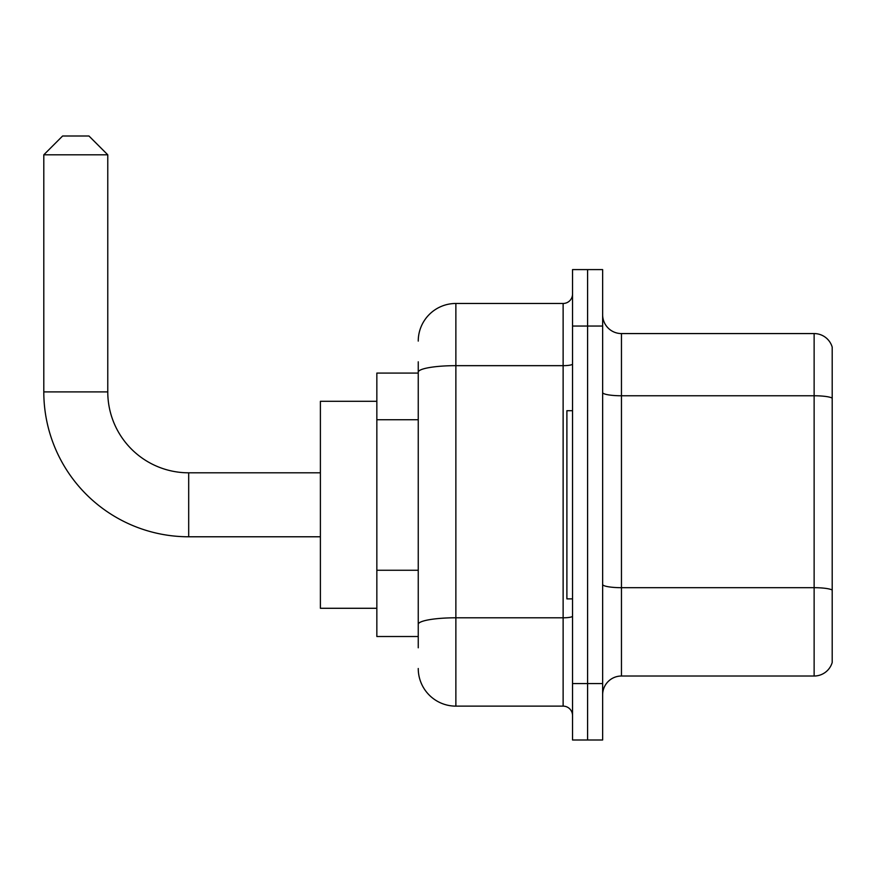 <?xml version="1.0" encoding="UTF-8"?>
<svg xmlns="http://www.w3.org/2000/svg" width="876" height="876" viewBox="0 0 876 876"><rect width="100%" height="100%" fill="white"/><g stroke="black" fill="none" stroke-linecap="round" stroke-linejoin="round"><path stroke-width="1.31" d="M418.246 408.446L418.246 361.799L418.246 373.088L376.844 373.088L376.844 636.513L418.246 636.513M418.246 647.802L418.246 361.799M418.246 341.092A37.635 37.635 0 0 1 455.87 303.468L455.87 706.133L563.126 706.133A9.406 9.406 0 0 1 572.532 715.539A9.406 9.406 0 0 0 563.126 706.133L563.126 303.468A9.406 9.406 0 0 0 572.532 294.051M572.532 683.554L572.532 740.001L587.588 740.001L587.588 683.554L587.588 740.001L602.644 740.001L602.644 683.554L587.588 683.554L587.588 326.047L587.588 683.554L572.532 683.554L572.532 326.047L587.588 326.047L587.588 269.6L587.588 326.047L602.644 326.047L602.644 683.554M602.644 326.047L602.644 269.6L572.532 269.6L572.532 326.047M455.87 303.468L563.126 303.468M418.246 630.862L418.246 581.554M455.87 706.133A37.635 37.635 0 0 1 418.246 668.497M602.644 694.843A18.812 18.812 0 0 1 621.456 676.02L814.132 676.02L814.132 333.57L621.456 333.57A18.812 18.812 0 0 1 602.644 314.758A18.812 18.812 0 0 0 621.456 333.57L621.456 676.02M832.2 347.115A18.812 18.812 0 0 0 814.132 333.57A18.812 18.812 0 0 1 832.2 347.115L832.2 662.475A18.812 18.812 0 0 1 814.132 676.02M320.397 536.78L188.69 536.78A144.89 144.89 0 0 1 43.8 391.9L43.8 154.811L62.612 135.999L88.958 135.999L107.77 154.811L43.8 154.811M188.69 536.78L188.69 472.81A80.91 80.91 0 0 1 107.77 391.9L107.77 154.811M376.844 401.307L320.397 401.307L320.397 608.283L376.844 608.283M572.532 410.713L566.892 410.713L566.892 598.877L572.532 598.877M418.246 419.735L376.844 419.735M418.246 570.265L376.844 570.265M572.532 616.167A9.406 1.632 0 0 1 563.126 617.799L455.87 617.799A37.635 6.537 180 0 0 418.246 624.336M418.246 372.19A37.635 6.537 180 0 1 455.87 365.664L563.126 365.664A9.406 1.632 0 0 0 572.532 364.022M832.2 398.12A18.812 3.263 180 0 0 814.132 395.766L621.456 395.766A18.812 3.263 -0 0 1 602.644 392.503M832.2 590.041A18.812 3.263 180 0 0 814.132 587.687L621.456 587.687A18.812 3.263 0 0 1 602.644 584.423M43.8 391.9L107.77 391.9M320.397 472.81L188.69 472.81"/></g></svg>
